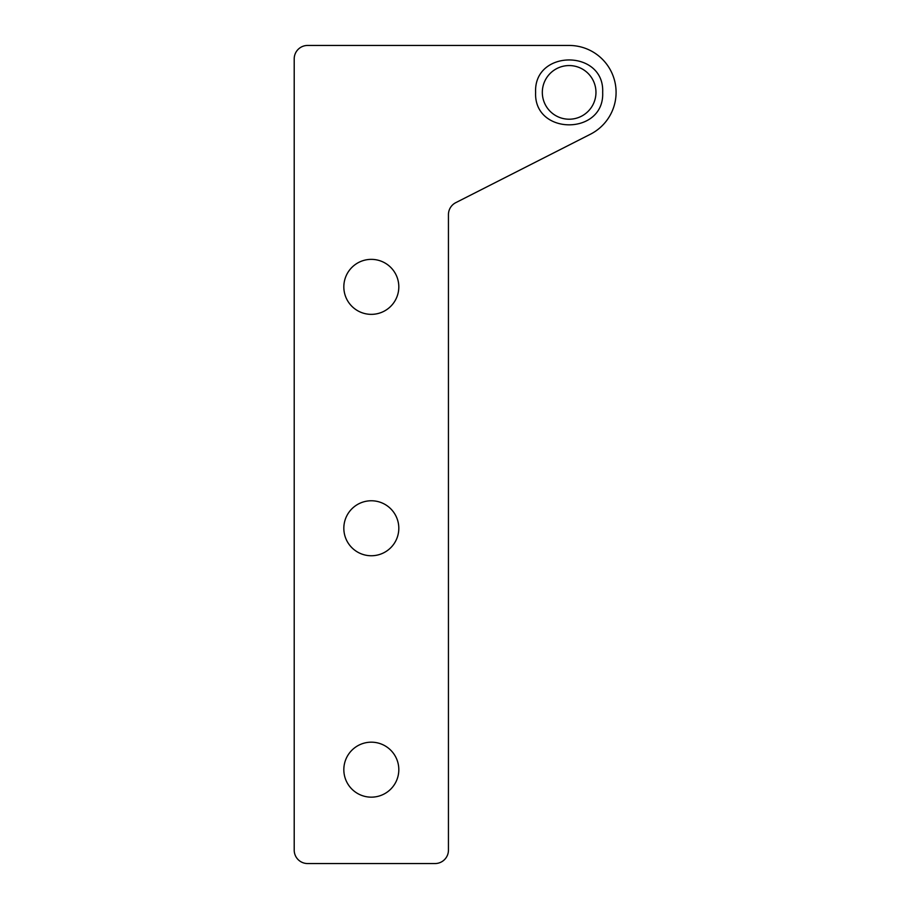 <?xml version="1.0" encoding="UTF-8"?>
<svg xmlns="http://www.w3.org/2000/svg" width="909" height="909" viewBox="0 0 909 909"><rect width="100%" height="100%" fill="white"/><g stroke="black" fill="none" stroke-linecap="round" stroke-linejoin="round"><path stroke-width="1.36" d="M294.209 850.142L294.209 58.858A13.408 13.408 0 0 1 307.617 45.45L569.148 45.45A46.938 46.938 0 0 1 590.407 134.237L455.773 202.662A13.408 13.408 0 0 0 448.444 214.615L448.444 850.142A13.408 13.408 0 0 1 435.025 863.55L307.617 863.55A13.408 13.408 0 0 1 294.209 850.142L294.209 58.858M435.025 863.55L307.617 863.55M448.444 214.615L448.444 850.142L448.444 214.615A13.408 13.408 0 0 1 455.773 202.662A13.408 13.408 0 0 0 448.444 214.615L448.444 850.142M307.617 45.45L569.148 45.45M398.812 769.673A27.497 27.497 0 0 1 371.327 797.159A27.497 27.497 0 0 1 343.829 769.673A27.497 27.497 0 0 1 371.327 742.176A27.497 27.497 0 0 1 398.812 769.673M398.812 528.265A27.497 27.497 0 0 1 371.327 555.751A27.497 27.497 0 0 1 343.829 528.265A27.497 27.497 0 0 1 371.327 500.768A27.497 27.497 0 0 1 398.812 528.265M398.812 286.858A27.497 27.497 0 0 1 371.327 314.355A27.497 27.497 0 0 1 343.829 286.858A27.497 27.497 0 0 1 371.327 259.36A27.497 27.497 0 0 1 398.812 286.858M595.963 92.388A26.827 26.827 0 0 0 569.148 65.562A26.827 26.827 0 0 0 542.321 92.388A26.827 26.827 0 0 0 569.148 119.215A26.827 26.827 0 0 0 595.963 92.388M535.617 92.388C533.572 49.143 604.712 49.143 602.667 92.388C604.712 135.646 533.572 135.646 535.617 92.388"/></g></svg>
